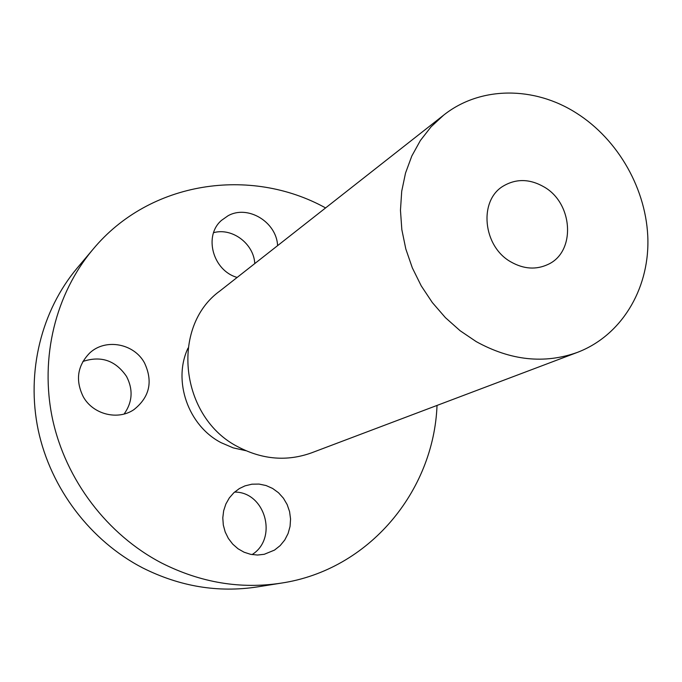 <?xml version="1.0" encoding="UTF-8"?>
<svg xmlns="http://www.w3.org/2000/svg" width="682" height="682" viewBox="0 0 682 682"><rect width="100%" height="100%" fill="white"/><g stroke="black" fill="none" stroke-linecap="round" stroke-linejoin="round"><path stroke-width="1.02" d="M437.026 405.423C433.743 491.176 369.175 569.93 281.308 583.11L257.378 586.912C218.146 592.914 179.912 586.571 142.666 567.893C90.527 540.86 50.724 488.61 38.243 430.189C26.001 371.707 41.466 310.472 77.364 267.838L92.991 249.322C149.708 180.935 250.507 166.391 325.595 207.925M234.565 492.08C265.127 491.731 278.316 538.345 252.067 554.602M82.889 361.469C101.03 355.458 115.582 360.454 126.545 376.447C133.305 389.627 132.496 402.141 124.124 414.008M213.594 232.673C232.255 227.447 253.815 243.738 254.778 263.576M281.308 583.11C240.499 589.35 200.644 582.684 161.753 563.093C107.313 534.756 65.625 479.975 52.488 418.833C39.59 357.615 55.651 293.661 92.991 249.322M188.01 348.118C172.537 380.803 188.138 425.687 221.147 442.703L233.218 447.878L245.878 450.691M443.598 115.19L220.056 290.864C170.014 326.584 179.946 418.023 238.632 447.153C262.902 459.659 287.173 461.561 311.461 452.874L577.415 352.381C544.407 364.188 510.673 360.599 476.207 341.605L460.145 330.753L445.423 317.659L432.354 302.586L421.237 285.869L412.329 267.864L405.816 248.99L401.834 229.638L400.462 210.261L401.715 191.258L405.526 173.049L411.809 156.016L420.393 140.492L431.075 126.801L443.598 115.19C480.162 86.009 534.177 86.085 576.324 113.033C618.6 139.682 647.082 190.304 647.9 240.26C648.642 290.157 621.029 335.766 577.415 352.381M511.065 262.007C482.651 246.458 478.397 200.099 503.657 185.845C516.462 178.496 529.897 178.846 543.972 186.885C573.221 203.27 576.06 251.88 547.996 264.437C536.103 269.961 523.793 269.151 511.065 262.007M239.339 488.576L233.875 492.702L229.314 497.928L225.861 504.024L223.653 510.767L222.792 517.868L223.312 525.046L225.196 531.994L228.368 538.439L232.707 544.108L238.018 548.763L244.088 552.215L250.661 554.338L257.472 555.037L264.241 554.296L274.522 550.084L280.157 545.617L284.752 540.008L288.094 533.503L290.063 526.385L290.558 518.976L289.577 511.602L287.156 504.569L283.414 498.192L278.495 492.736L272.63 488.457L266.048 485.524L259.058 484.075L251.948 484.186L245.034 485.857L239.339 488.576M144.49 362.901C134.073 343.421 105.403 338.076 89.649 353.063C77.39 365.714 75.233 380.232 83.195 396.617C92.888 414.477 117.935 420.726 133.97 409.592C149.656 397.069 153.16 381.502 144.49 362.901M277.608 245.639C276.577 222.025 247.83 204.532 228.001 215.785L221.539 220.337C203.381 235.733 212.844 270.677 237.148 277.429"/></g></svg>
